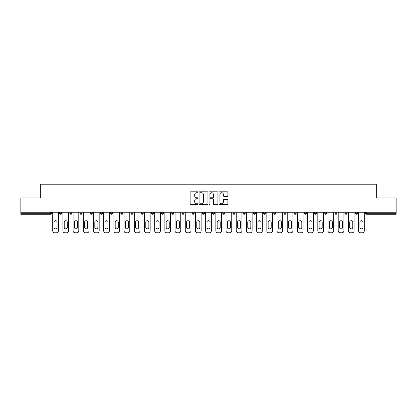 <?xml version="1.0" encoding="UTF-8"?>
<svg xmlns="http://www.w3.org/2000/svg" width="417" height="417" viewBox="0 0 417 417"><rect width="100%" height="100%" fill="white"/><g stroke="black" fill="none" stroke-linecap="round" stroke-linejoin="round"><path stroke-width="0.63" d="M198.044 192.273A0.448 0.448 0 0 0 197.595 191.825L190.778 191.825A0.641 0.641 0 0 0 190.136 192.466L190.136 204.012A0.641 0.641 0 0 0 190.778 204.653L197.595 204.653A0.448 0.448 0 0 0 198.044 204.205A0.448 0.448 0 0 0 197.595 203.757L196.709 203.757A2.054 2.054 0 0 1 194.661 201.703L194.661 200.739A2.054 2.054 0 0 1 196.709 198.69L197.595 198.69A0.448 0.448 0 0 0 198.044 198.237A0.448 0.448 0 0 0 197.595 197.788L196.709 197.788A2.054 2.054 0 0 1 194.661 195.735L194.661 194.775A2.054 2.054 0 0 1 196.709 192.722L197.595 192.722A0.448 0.448 0 0 0 198.044 192.273M227.249 196.344A0.641 0.641 0 0 0 227.891 195.703L227.891 192.466A0.641 0.641 0 0 0 227.249 191.825L219.681 191.825A0.641 0.641 0 0 0 219.04 192.466L219.04 204.012A0.641 0.641 0 0 0 219.681 204.653L227.249 204.653A0.641 0.641 0 0 0 227.891 204.012L227.891 200.097A0.641 0.641 0 0 0 227.249 199.456L224.007 199.456A0.641 0.641 0 0 0 223.366 200.097L223.366 202.042A1.715 1.715 0 0 1 221.651 203.757A1.715 1.715 0 0 1 219.936 202.042L219.936 194.437A1.715 1.715 0 0 1 221.651 192.722A1.715 1.715 0 0 1 223.366 194.437L223.366 195.703A0.641 0.641 0 0 0 224.007 196.344L227.249 196.344M20.85 212.258L20.85 197.945L40.329 197.945L40.329 184.22L376.671 184.22L376.671 197.945L396.15 197.945L396.15 212.258L20.85 212.258L20.85 213.306L50.457 213.306L50.457 212.258M207.937 192.466A0.641 0.641 0 0 0 207.296 191.825L199.727 191.825A0.641 0.641 0 0 0 199.086 192.466L199.086 204.012A0.641 0.641 0 0 0 199.727 204.653L207.296 204.653A0.641 0.641 0 0 0 207.937 204.012L207.937 192.466M209.704 191.825L217.273 191.825A0.641 0.641 0 0 1 217.914 192.466L217.914 204.012A0.641 0.641 0 0 1 217.273 204.653L214.036 204.653A0.641 0.641 0 0 1 213.389 204.012L213.389 199.331A0.641 0.641 0 0 0 212.748 198.69L210.601 198.69A0.641 0.641 0 0 0 209.959 199.331L209.959 204.205A0.448 0.448 0 0 1 209.511 204.653A0.448 0.448 0 0 1 209.063 204.205L209.063 192.466A0.641 0.641 0 0 1 209.704 191.825M50.457 214.286A0.98 0.98 0 0 0 51.437 213.306L50.457 213.306L50.457 214.286A0.98 0.98 0 0 0 51.437 213.306L51.437 212.258L51.437 213.306A0.98 0.98 0 0 1 50.457 214.286L20.85 214.286L20.85 213.306M396.15 212.258L396.15 214.286L366.543 214.286A0.98 0.98 0 0 1 365.563 213.306L365.563 212.258M61.633 212.258L61.633 213.306L59.673 213.306A0.98 0.98 0 0 0 60.653 214.286A0.98 0.98 0 0 1 59.673 213.306L59.673 212.258M69.868 212.258L69.868 213.306L69.868 212.258M71.833 212.258L71.833 213.306L71.833 212.258M82.029 212.258L82.029 213.306L80.069 213.306A0.98 0.98 0 0 0 81.049 214.286A0.98 0.98 0 0 1 80.069 213.306L80.069 212.258M90.265 212.258L90.265 213.306L90.265 212.258M92.225 212.258L92.225 213.306L92.225 212.258M100.461 213.306A0.98 0.98 0 0 0 101.44 214.286A0.98 0.98 0 0 0 102.42 213.306A0.98 0.98 0 0 1 101.44 214.286A0.98 0.98 0 0 0 102.42 213.306L102.42 212.258L102.42 213.306L100.461 213.306A0.98 0.98 0 0 0 101.44 214.286A0.98 0.98 0 0 1 100.461 213.306L100.461 212.258M112.616 212.258L112.616 213.306A0.98 0.98 0 0 1 111.636 214.286A0.98 0.98 0 0 1 110.656 213.306L110.656 212.258M121.832 214.286A0.98 0.98 0 0 0 122.812 213.306L122.812 212.258L122.812 213.306A0.98 0.98 0 0 1 121.832 214.286A0.98 0.98 0 0 1 120.852 213.306L120.852 212.258M132.027 214.286A0.98 0.98 0 0 0 133.007 213.306L133.007 212.258L133.007 213.306A0.98 0.98 0 0 1 132.027 214.286A0.98 0.98 0 0 1 131.047 213.306L131.047 212.258M143.203 212.258L143.203 213.306A0.98 0.98 0 0 1 142.223 214.286A0.98 0.98 0 0 1 141.243 213.306L141.243 212.258M151.439 212.258L151.439 213.306L151.439 212.258M153.399 212.258L153.399 213.306L153.399 212.258M163.6 212.258L163.6 213.306A0.98 0.98 0 0 1 162.614 214.286A0.98 0.98 0 0 1 161.634 213.306L161.634 212.258M171.835 212.258L171.835 213.306L171.835 212.258M173.795 212.258L173.795 213.306A0.98 0.98 0 0 1 172.815 214.286A0.98 0.98 0 0 1 171.835 213.306L173.795 213.306A0.98 0.98 0 0 1 172.815 214.286M183.991 212.258L183.991 213.306L182.031 213.306A0.98 0.98 0 0 0 183.011 214.286A0.98 0.98 0 0 1 182.031 213.306L182.031 212.258M193.207 214.286A0.98 0.98 0 0 0 194.186 213.306L194.186 212.258L194.186 213.306A0.98 0.98 0 0 1 193.207 214.286A0.98 0.98 0 0 1 192.227 213.306L192.227 212.258M204.382 212.258L204.382 213.306A0.98 0.98 0 0 1 203.402 214.286A0.98 0.98 0 0 1 202.422 213.306L202.422 212.258M212.618 212.258L212.618 213.306L212.618 212.258M214.578 212.258L214.578 213.306A0.98 0.98 0 0 1 213.598 214.286A0.98 0.98 0 0 1 212.618 213.306L214.578 213.306A0.98 0.98 0 0 1 213.598 214.286M224.773 212.258L224.773 213.306A0.98 0.98 0 0 1 223.793 214.286A0.98 0.98 0 0 1 222.814 213.306L222.814 212.258M233.009 213.306L234.969 213.306A0.98 0.98 0 0 1 233.989 214.286A0.98 0.98 0 0 0 234.969 213.306L234.969 212.258L234.969 213.306A0.98 0.98 0 0 1 233.989 214.286A0.98 0.98 0 0 1 233.009 213.306L233.009 212.258M245.165 212.258L245.165 213.306A0.98 0.98 0 0 1 244.185 214.286A0.98 0.98 0 0 1 243.205 213.306L243.205 212.258M253.4 212.258L253.4 213.306L253.4 212.258M255.366 212.258L255.366 213.306L255.366 212.258M263.601 212.258L263.601 213.306L263.601 212.258M265.561 212.258L265.561 213.306A0.98 0.98 0 0 1 264.581 214.286A0.98 0.98 0 0 1 263.601 213.306L265.561 213.306A0.98 0.98 0 0 1 264.581 214.286M273.797 212.258L273.797 213.306L273.797 212.258M275.757 212.258L275.757 213.306L275.757 212.258M283.993 212.258L283.993 213.306L283.993 212.258M285.953 212.258L285.953 213.306A0.98 0.98 0 0 1 284.973 214.286A0.98 0.98 0 0 1 283.993 213.306A0.98 0.98 0 0 0 284.973 214.286A0.98 0.98 0 0 0 285.953 213.306A0.98 0.98 0 0 1 284.973 214.286A0.98 0.98 0 0 1 283.993 213.306L285.953 213.306M296.148 212.258L296.148 213.306A0.98 0.98 0 0 1 295.168 214.286A0.98 0.98 0 0 1 294.188 213.306L294.188 212.258M306.344 212.258L306.344 213.306L304.384 213.306A0.98 0.98 0 0 0 305.364 214.286A0.98 0.98 0 0 1 304.384 213.306L304.384 212.258M316.539 212.258L316.539 213.306A0.98 0.98 0 0 1 315.56 214.286A0.98 0.98 0 0 1 314.58 213.306L314.58 212.258M324.775 212.258L324.775 213.306L324.775 212.258M326.735 212.258L326.735 213.306A0.98 0.98 0 0 1 325.755 214.286A0.98 0.98 0 0 1 324.775 213.306A0.98 0.98 0 0 0 325.755 214.286A0.98 0.98 0 0 1 324.775 213.306L326.735 213.306A0.98 0.98 0 0 1 325.755 214.286M336.931 212.258L336.931 213.306A0.98 0.98 0 0 1 335.951 214.286A0.98 0.98 0 0 1 334.971 213.306L334.971 212.258M347.132 212.258L347.132 213.306L345.167 213.306A0.98 0.98 0 0 0 346.152 214.286A0.98 0.98 0 0 1 345.167 213.306L345.167 212.258M357.327 212.258L357.327 213.306A0.98 0.98 0 0 1 356.347 214.286A0.98 0.98 0 0 1 355.367 213.306L355.367 212.258M61.633 213.306A0.98 0.98 0 0 1 60.653 214.286A0.98 0.98 0 0 0 61.633 213.306A0.98 0.98 0 0 1 60.653 214.286A0.98 0.98 0 0 1 59.673 213.306M70.848 214.286A0.98 0.98 0 0 1 69.868 213.306A0.98 0.98 0 0 0 70.848 214.286A0.98 0.98 0 0 0 71.833 213.306A0.98 0.98 0 0 1 70.848 214.286A0.98 0.98 0 0 1 69.868 213.306L71.833 213.306M82.029 213.306A0.98 0.98 0 0 1 81.049 214.286A0.98 0.98 0 0 0 82.029 213.306A0.98 0.98 0 0 1 81.049 214.286A0.98 0.98 0 0 1 80.069 213.306M91.245 214.286A0.98 0.98 0 0 1 90.265 213.306A0.98 0.98 0 0 0 91.245 214.286A0.98 0.98 0 0 0 92.225 213.306A0.98 0.98 0 0 1 91.245 214.286A0.98 0.98 0 0 1 90.265 213.306L92.225 213.306A0.98 0.98 0 0 1 91.245 214.286M152.419 214.286A0.98 0.98 0 0 1 151.439 213.306L153.399 213.306A0.98 0.98 0 0 1 152.419 214.286A0.98 0.98 0 0 0 153.399 213.306M183.011 214.286A0.98 0.98 0 0 0 183.991 213.306A0.98 0.98 0 0 1 183.011 214.286A0.98 0.98 0 0 1 182.031 213.306M254.386 214.286A0.98 0.98 0 0 1 253.4 213.306L255.366 213.306A0.98 0.98 0 0 1 254.386 214.286A0.98 0.98 0 0 0 255.366 213.306A0.98 0.98 0 0 1 254.386 214.286M274.777 214.286A0.98 0.98 0 0 1 273.797 213.306A0.98 0.98 0 0 0 274.777 214.286A0.98 0.98 0 0 0 275.757 213.306A0.98 0.98 0 0 1 274.777 214.286A0.98 0.98 0 0 1 273.797 213.306L275.757 213.306M305.364 214.286A0.98 0.98 0 0 0 306.344 213.306A0.98 0.98 0 0 1 305.364 214.286A0.98 0.98 0 0 1 304.384 213.306M346.152 214.286A0.98 0.98 0 0 0 347.132 213.306A0.98 0.98 0 0 1 346.152 214.286A0.98 0.98 0 0 1 345.167 213.306M366.543 212.258L366.543 214.286A0.98 0.98 0 0 1 365.563 213.306L396.15 213.306M200.431 192.722A0.448 0.448 0 0 0 199.983 193.17L199.983 203.308A0.448 0.448 0 0 0 200.431 203.757L201.364 203.757A2.054 2.054 0 0 0 203.418 201.703L203.418 194.775A2.054 2.054 0 0 0 201.364 192.722L200.431 192.722M213.389 194.468A1.715 1.715 0 0 0 211.674 192.753A1.715 1.715 0 0 0 209.959 194.468L209.959 197.147A0.641 0.641 0 0 0 210.601 197.788L212.748 197.788A0.641 0.641 0 0 0 213.389 197.147L213.389 194.468M58.401 212.258L58.401 230.82A1.96 1.96 0 0 1 56.441 232.78L54.674 232.78A1.96 1.96 0 0 1 52.714 230.82L52.714 212.258M54.022 222.225A1.538 1.538 0 0 1 55.555 220.692A1.538 1.538 0 0 1 57.093 222.225L57.093 227.322A1.538 1.538 0 0 1 55.555 228.86A1.538 1.538 0 0 1 54.022 227.322L54.022 222.225M68.596 212.258L68.596 230.82A1.96 1.96 0 0 1 66.637 232.78L64.87 232.78A1.96 1.96 0 0 1 62.91 230.82L62.91 212.258M64.218 222.225A1.538 1.538 0 0 1 65.75 220.692A1.538 1.538 0 0 1 67.288 222.225L67.288 227.322A1.538 1.538 0 0 1 65.75 228.86A1.538 1.538 0 0 1 64.218 227.322L64.218 222.225M78.792 212.258L78.792 230.82A1.96 1.96 0 0 1 76.832 232.78L75.065 232.78A1.96 1.96 0 0 1 73.105 230.82L73.105 212.258M74.414 222.225A1.538 1.538 0 0 1 75.951 220.692A1.538 1.538 0 0 1 77.484 222.225L77.484 227.322A1.538 1.538 0 0 1 75.951 228.86A1.538 1.538 0 0 1 74.414 227.322L74.414 222.225M88.988 212.258L88.988 230.82A1.96 1.96 0 0 1 87.028 232.78L85.261 232.78A1.96 1.96 0 0 1 83.301 230.82L83.301 212.258M84.609 222.225A1.538 1.538 0 0 1 86.147 220.692A1.538 1.538 0 0 1 87.679 222.225L87.679 227.322A1.538 1.538 0 0 1 86.147 228.86A1.538 1.538 0 0 1 84.609 227.322L84.609 222.225M99.183 212.258L99.183 230.82A1.96 1.96 0 0 1 97.224 232.78L95.457 232.78A1.96 1.96 0 0 1 93.497 230.82L93.497 212.258M94.805 222.225A1.538 1.538 0 0 1 96.343 220.692A1.538 1.538 0 0 1 97.875 222.225L97.875 227.322A1.538 1.538 0 0 1 96.343 228.86A1.538 1.538 0 0 1 94.805 227.322L94.805 222.225M109.379 212.258L109.379 230.82A1.96 1.96 0 0 1 107.419 232.78L105.657 232.78A1.96 1.96 0 0 1 103.692 230.82L103.692 212.258M105.001 222.225A1.538 1.538 0 0 1 106.538 220.692A1.538 1.538 0 0 1 108.076 222.225L108.076 227.322A1.538 1.538 0 0 1 106.538 228.86A1.538 1.538 0 0 1 105.001 227.322L105.001 222.225M119.575 212.258L119.575 230.82A1.96 1.96 0 0 1 117.615 232.78L115.853 232.78A1.96 1.96 0 0 1 113.893 230.82L113.893 212.258M115.196 222.225A1.538 1.538 0 0 1 116.734 220.692A1.538 1.538 0 0 1 118.272 222.225L118.272 227.322A1.538 1.538 0 0 1 116.734 228.86A1.538 1.538 0 0 1 115.196 227.322L115.196 222.225M129.776 212.258L129.776 230.82A1.96 1.96 0 0 1 127.81 232.78L126.049 232.78A1.96 1.96 0 0 1 124.089 230.82L124.089 212.258M125.392 222.225A1.538 1.538 0 0 1 126.93 220.692A1.538 1.538 0 0 1 128.467 222.225L128.467 227.322A1.538 1.538 0 0 1 126.93 228.86A1.538 1.538 0 0 1 125.392 227.322L125.392 222.225M139.971 212.258L139.971 230.82A1.96 1.96 0 0 1 138.006 232.78L136.244 232.78A1.96 1.96 0 0 1 134.284 230.82L134.284 212.258M135.593 222.225A1.538 1.538 0 0 1 137.125 220.692A1.538 1.538 0 0 1 138.663 222.225L138.663 227.322A1.538 1.538 0 0 1 137.125 228.86A1.538 1.538 0 0 1 135.593 227.322L135.593 222.225M150.167 212.258L150.167 230.82A1.96 1.96 0 0 1 148.207 232.78L146.44 232.78A1.96 1.96 0 0 1 144.48 230.82L144.48 212.258M145.788 222.225A1.538 1.538 0 0 1 147.321 220.692A1.538 1.538 0 0 1 148.859 222.225L148.859 227.322A1.538 1.538 0 0 1 147.321 228.86A1.538 1.538 0 0 1 145.788 227.322L145.788 222.225M160.363 212.258L160.363 230.82A1.96 1.96 0 0 1 158.403 232.78L156.636 232.78A1.96 1.96 0 0 1 154.676 230.82L154.676 212.258M155.984 222.225A1.538 1.538 0 0 1 157.517 220.692A1.538 1.538 0 0 1 159.054 222.225L159.054 227.322A1.538 1.538 0 0 1 157.517 228.86A1.538 1.538 0 0 1 155.984 227.322L155.984 222.225M170.558 212.258L170.558 230.82A1.96 1.96 0 0 1 168.598 232.78L166.831 232.78A1.96 1.96 0 0 1 164.871 230.82L164.871 212.258M166.18 222.225A1.538 1.538 0 0 1 167.717 220.692A1.538 1.538 0 0 1 169.25 222.225L169.25 227.322A1.538 1.538 0 0 1 167.717 228.86A1.538 1.538 0 0 1 166.18 227.322L166.18 222.225M180.754 212.258L180.754 230.82A1.96 1.96 0 0 1 178.794 232.78L177.027 232.78A1.96 1.96 0 0 1 175.067 230.82L175.067 212.258M176.375 222.225A1.538 1.538 0 0 1 177.913 220.692A1.538 1.538 0 0 1 179.446 222.225L179.446 227.322A1.538 1.538 0 0 1 177.913 228.86A1.538 1.538 0 0 1 176.375 227.322L176.375 222.225M190.95 212.258L190.95 230.82A1.96 1.96 0 0 1 188.99 232.78L187.223 232.78A1.96 1.96 0 0 1 185.263 230.82L185.263 212.258M186.571 222.225A1.538 1.538 0 0 1 188.109 220.692A1.538 1.538 0 0 1 189.641 222.225L189.641 227.322A1.538 1.538 0 0 1 188.109 228.86A1.538 1.538 0 0 1 186.571 227.322L186.571 222.225M201.145 212.258L201.145 230.82A1.96 1.96 0 0 1 199.185 232.78L197.423 232.78A1.96 1.96 0 0 1 195.458 230.82L195.458 212.258M196.767 222.225A1.538 1.538 0 0 1 198.304 220.692A1.538 1.538 0 0 1 199.842 222.225L199.842 227.322A1.538 1.538 0 0 1 198.304 228.86A1.538 1.538 0 0 1 196.767 227.322L196.767 222.225M211.341 212.258L211.341 230.82A1.96 1.96 0 0 1 209.381 232.78L207.619 232.78A1.96 1.96 0 0 1 205.659 230.82L205.659 212.258M206.962 222.225A1.538 1.538 0 0 1 208.5 220.692A1.538 1.538 0 0 1 210.038 222.225L210.038 227.322A1.538 1.538 0 0 1 208.5 228.86A1.538 1.538 0 0 1 206.962 227.322L206.962 222.225M221.542 212.258L221.542 230.82A1.96 1.96 0 0 1 219.577 232.78L217.815 232.78A1.96 1.96 0 0 1 215.855 230.82L215.855 212.258M217.158 222.225A1.538 1.538 0 0 1 218.696 220.692A1.538 1.538 0 0 1 220.233 222.225L220.233 227.322A1.538 1.538 0 0 1 218.696 228.86A1.538 1.538 0 0 1 217.158 227.322L217.158 222.225M231.737 212.258L231.737 230.82A1.96 1.96 0 0 1 229.777 232.78L228.01 232.78A1.96 1.96 0 0 1 226.05 230.82L226.05 212.258M227.359 222.225A1.538 1.538 0 0 1 228.891 220.692A1.538 1.538 0 0 1 230.429 222.225L230.429 227.322A1.538 1.538 0 0 1 228.891 228.86A1.538 1.538 0 0 1 227.359 227.322L227.359 222.225M241.933 212.258L241.933 230.82A1.96 1.96 0 0 1 239.973 232.78L238.206 232.78A1.96 1.96 0 0 1 236.246 230.82L236.246 212.258M237.554 222.225A1.538 1.538 0 0 1 239.087 220.692A1.538 1.538 0 0 1 240.625 222.225L240.625 227.322A1.538 1.538 0 0 1 239.087 228.86A1.538 1.538 0 0 1 237.554 227.322L237.554 222.225M252.129 212.258L252.129 230.82A1.96 1.96 0 0 1 250.169 232.78L248.402 232.78A1.96 1.96 0 0 1 246.442 230.82L246.442 212.258M247.75 222.225A1.538 1.538 0 0 1 249.283 220.692A1.538 1.538 0 0 1 250.82 222.225L250.82 227.322A1.538 1.538 0 0 1 249.283 228.86A1.538 1.538 0 0 1 247.75 227.322L247.75 222.225M262.324 212.258L262.324 230.82A1.96 1.96 0 0 1 260.364 232.78L258.597 232.78A1.96 1.96 0 0 1 256.637 230.82L256.637 212.258M257.946 222.225A1.538 1.538 0 0 1 259.483 220.692A1.538 1.538 0 0 1 261.016 222.225L261.016 227.322A1.538 1.538 0 0 1 259.483 228.86A1.538 1.538 0 0 1 257.946 227.322L257.946 222.225M272.52 212.258L272.52 230.82A1.96 1.96 0 0 1 270.56 232.78L268.793 232.78A1.96 1.96 0 0 1 266.833 230.82L266.833 212.258M268.141 222.225A1.538 1.538 0 0 1 269.679 220.692A1.538 1.538 0 0 1 271.212 222.225L271.212 227.322A1.538 1.538 0 0 1 269.679 228.86A1.538 1.538 0 0 1 268.141 227.322L268.141 222.225M282.716 212.258L282.716 230.82A1.96 1.96 0 0 1 280.756 232.78L278.994 232.78A1.96 1.96 0 0 1 277.029 230.82L277.029 212.258M278.337 222.225A1.538 1.538 0 0 1 279.875 220.692A1.538 1.538 0 0 1 281.407 222.225L281.407 227.322A1.538 1.538 0 0 1 279.875 228.86A1.538 1.538 0 0 1 278.337 227.322L278.337 222.225M292.911 212.258L292.911 230.82A1.96 1.96 0 0 1 290.951 232.78L289.189 232.78A1.96 1.96 0 0 1 287.224 230.82L287.224 212.258M288.533 222.225A1.538 1.538 0 0 1 290.07 220.692A1.538 1.538 0 0 1 291.608 222.225L291.608 227.322A1.538 1.538 0 0 1 290.07 228.86A1.538 1.538 0 0 1 288.533 227.322L288.533 222.225M303.107 212.258L303.107 230.82A1.96 1.96 0 0 1 301.147 232.78L299.385 232.78A1.96 1.96 0 0 1 297.425 230.82L297.425 212.258M298.728 222.225A1.538 1.538 0 0 1 300.266 220.692A1.538 1.538 0 0 1 301.804 222.225L301.804 227.322A1.538 1.538 0 0 1 300.266 228.86A1.538 1.538 0 0 1 298.728 227.322L298.728 222.225M313.308 212.258L313.308 230.82A1.96 1.96 0 0 1 311.343 232.78L309.581 232.78A1.96 1.96 0 0 1 307.621 230.82L307.621 212.258M308.924 222.225A1.538 1.538 0 0 1 310.462 220.692A1.538 1.538 0 0 1 311.999 222.225L311.999 227.322A1.538 1.538 0 0 1 310.462 228.86A1.538 1.538 0 0 1 308.924 227.322L308.924 222.225M323.503 212.258L323.503 230.82A1.96 1.96 0 0 1 321.543 232.78L319.776 232.78A1.96 1.96 0 0 1 317.817 230.82L317.817 212.258M319.125 222.225A1.538 1.538 0 0 1 320.657 220.692A1.538 1.538 0 0 1 322.195 222.225L322.195 227.322A1.538 1.538 0 0 1 320.657 228.86A1.538 1.538 0 0 1 319.125 227.322L319.125 222.225M333.699 212.258L333.699 230.82A1.96 1.96 0 0 1 331.739 232.78L329.972 232.78A1.96 1.96 0 0 1 328.012 230.82L328.012 212.258M329.321 222.225A1.538 1.538 0 0 1 330.853 220.692A1.538 1.538 0 0 1 332.391 222.225L332.391 227.322A1.538 1.538 0 0 1 330.853 228.86A1.538 1.538 0 0 1 329.321 227.322L329.321 222.225M343.895 212.258L343.895 230.82A1.96 1.96 0 0 1 341.935 232.78L340.168 232.78A1.96 1.96 0 0 1 338.208 230.82L338.208 212.258M339.516 222.225A1.538 1.538 0 0 1 341.049 220.692A1.538 1.538 0 0 1 342.586 222.225L342.586 227.322A1.538 1.538 0 0 1 341.049 228.86A1.538 1.538 0 0 1 339.516 227.322L339.516 222.225M354.09 212.258L354.09 230.82A1.96 1.96 0 0 1 352.13 232.78L350.363 232.78A1.96 1.96 0 0 1 348.404 230.82L348.404 212.258M349.712 222.225A1.538 1.538 0 0 1 351.25 220.692A1.538 1.538 0 0 1 352.782 222.225L352.782 227.322A1.538 1.538 0 0 1 351.25 228.86A1.538 1.538 0 0 1 349.712 227.322L349.712 222.225M364.286 212.258L364.286 230.82A1.96 1.96 0 0 1 362.326 232.78L360.559 232.78A1.96 1.96 0 0 1 358.599 230.82L358.599 212.258M359.907 222.225A1.538 1.538 0 0 1 361.445 220.692A1.538 1.538 0 0 1 362.978 222.225L362.978 227.322A1.538 1.538 0 0 1 361.445 228.86A1.538 1.538 0 0 1 359.907 227.322L359.907 222.225M111.636 214.286A0.98 0.98 0 0 0 112.616 213.306L110.656 213.306M122.812 213.306L120.852 213.306M133.007 213.306L131.047 213.306M142.223 214.286A0.98 0.98 0 0 0 143.203 213.306L141.243 213.306M162.614 214.286A0.98 0.98 0 0 0 163.6 213.306L161.634 213.306M194.186 213.306L192.227 213.306M203.402 214.286A0.98 0.98 0 0 0 204.382 213.306L202.422 213.306M223.793 214.286A0.98 0.98 0 0 0 224.773 213.306L222.814 213.306M244.185 214.286A0.98 0.98 0 0 0 245.165 213.306L243.205 213.306M295.168 214.286A0.98 0.98 0 0 0 296.148 213.306L294.188 213.306M315.56 214.286A0.98 0.98 0 0 0 316.539 213.306L314.58 213.306M335.951 214.286A0.98 0.98 0 0 0 336.931 213.306L334.971 213.306M356.347 214.286A0.98 0.98 0 0 0 357.327 213.306L355.367 213.306M366.543 214.286A0.98 0.98 0 0 1 365.563 213.306"/></g></svg>
